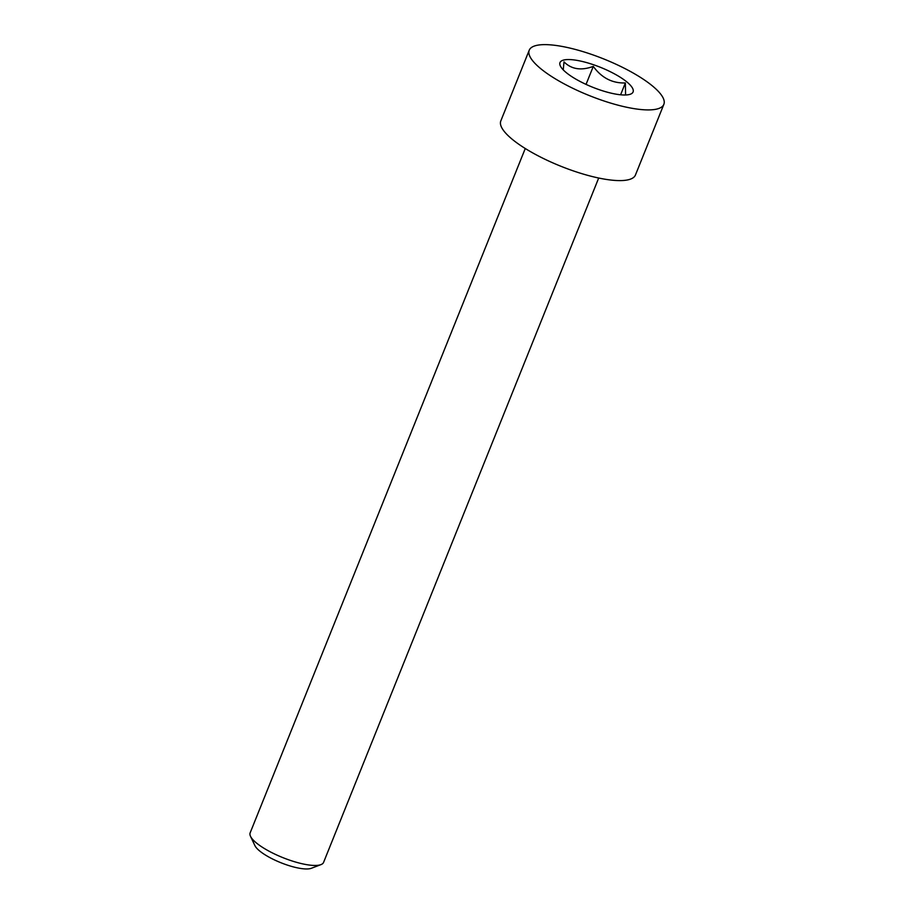 <?xml version="1.0" encoding="UTF-8"?>
<svg xmlns="http://www.w3.org/2000/svg" width="914" height="914" viewBox="0 0 914 914"><rect width="100%" height="100%" fill="white"/><g stroke="black" fill="none" stroke-linecap="round" stroke-linejoin="round"><path stroke-width="1.37" d="M563.355 60.13A39.393 10.694 21.9 0 0 560.351 65.968A39.393 10.694 21.9 0 0 591.632 86.819A39.393 10.694 21.9 0 0 629.735 94.416A39.393 10.694 21.9 0 0 630.489 94.165A39.393 10.694 21.9 0 0 611.535 72.332A39.393 10.694 21.9 0 0 563.355 60.13M625.587 94.987L625.359 82.957C612.289 83.368 601.595 77.85 593.289 66.391C581.224 70.835 571.456 69.327 563.995 61.878L563.31 69.281M529.229 50.213L500.826 120.888A72.549 19.685 21.9 0 0 549.622 161.435A72.549 19.685 21.9 0 0 629.255 179.521A72.549 19.685 21.9 0 0 635.447 175.008L663.861 104.333A72.549 19.685 21.9 0 0 615.053 63.797A72.549 19.685 21.9 0 0 535.433 45.7A72.549 19.685 21.9 0 0 529.229 50.213A72.549 19.685 21.9 0 0 578.036 90.749A72.549 19.685 21.9 0 0 657.657 108.846A72.549 19.685 21.9 0 0 663.861 104.333M320.951 864.621L311.297 868.3A31.659 8.592 -158.1 0 1 271.298 858.349A31.659 8.592 -158.1 0 1 254.926 845.644L250.505 836.299A39.576 10.74 21.9 0 0 270.955 852.191A39.576 10.74 21.9 0 0 320.951 864.621A39.576 10.74 21.9 0 0 323.567 862.416L598.693 178.024M525.264 148.502L250.139 832.894A39.576 10.74 21.9 0 0 250.505 836.299M620.606 94.793L625.359 82.957M586.045 84.385L593.289 66.391"/></g></svg>

